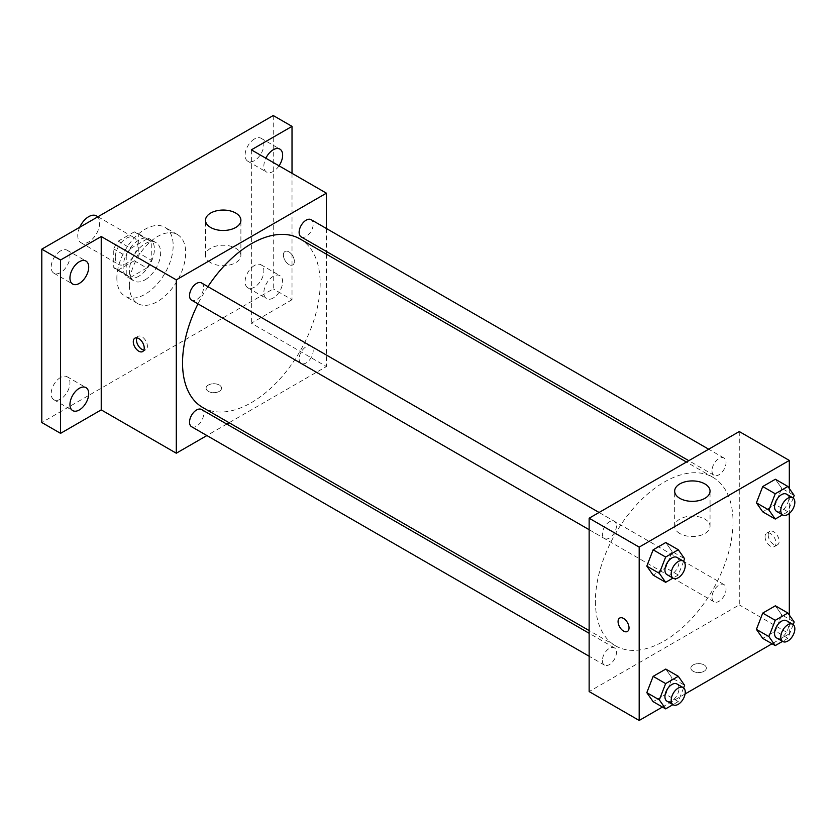 <?xml version="1.0" encoding="UTF-8"?>
<svg xmlns="http://www.w3.org/2000/svg" width="836" height="836" viewBox="0 0 836 836"><rect width="100%" height="100%" fill="white"/><g stroke="black" fill="none" stroke-linecap="round" stroke-linejoin="round"><path stroke-width="0.63" stroke-dasharray="4.18 3.13" d="M79.733 227.256A15.476 8.935 120 0 0 77.769 235.616A15.476 8.935 120 0 0 80.977 242.701A15.476 8.935 120 0 0 96.453 233.766A15.476 8.935 120 0 0 96.453 215.897M115.305 257.289A15.476 8.935 120 0 0 118.503 264.375A15.476 8.935 120 0 0 133.99 255.44A15.476 8.935 120 0 0 133.99 237.56A15.476 8.935 120 0 0 122.056 241.708A15.476 8.935 120 0 0 115.305 257.289M118.221 241.155L134.272 231.885A21.015 12.132 120 0 1 136.759 232.763A21.015 12.132 120 0 1 138.755 234.477L138.755 253.015A21.015 12.132 120 0 1 134.272 260.78L118.221 270.049A21.015 12.132 120 0 1 115.734 269.171A21.015 12.132 120 0 1 113.738 267.457L113.738 248.929A21.015 12.132 120 0 1 118.221 241.155L130.729 248.376L146.781 239.117L134.272 231.885M134.272 260.78L146.781 268.001L130.729 277.27L118.221 270.049M113.738 267.457L126.246 274.678L126.246 256.15L113.738 248.929M126.246 274.678A21.015 12.132 120 0 0 128.253 276.392A21.015 12.132 120 0 0 130.729 277.27M146.781 268.001A21.015 12.132 120 0 0 151.264 260.236L138.755 253.015M146.781 239.117A21.015 12.132 120 0 1 149.268 239.984A21.015 12.132 120 0 1 151.264 241.698L151.264 260.236M130.729 248.376A21.015 12.132 120 0 0 126.246 256.15M138.755 276.246A22.112 12.77 -60 0 1 127.699 277.343A22.112 12.77 -60 0 1 127.699 251.803A22.112 12.77 -60 0 1 149.811 239.033A22.112 12.77 -60 0 1 153.207 256.756A22.112 12.77 -60 0 1 138.755 276.246M145.015 279.861A22.112 12.77 120 0 0 159.457 260.372A22.112 12.77 120 0 0 156.071 242.649A22.112 12.77 120 0 0 139.027 248.574A22.112 12.77 120 0 0 129.371 270.833A22.112 12.77 120 0 0 133.959 280.959A22.112 12.77 120 0 0 145.015 279.861M151.264 241.698L138.755 234.477M116.862 278.054A39.804 22.98 120 0 0 125.107 296.278A39.804 22.98 120 0 0 164.922 273.299A39.804 22.98 120 0 0 164.922 227.329A39.804 22.98 120 0 0 134.241 237.988A39.804 22.98 120 0 0 116.862 278.054M129.371 285.275A39.804 22.98 120 0 0 137.616 303.499A39.804 22.98 120 0 0 177.431 280.52A39.804 22.98 120 0 0 177.431 234.55A39.804 22.98 120 0 0 146.749 245.22A39.804 22.98 120 0 0 129.371 285.275M254.478 138.943A13.271 7.66 120 0 0 245.815 150.626A13.271 7.66 120 0 0 247.843 161.264A13.271 7.66 120 0 0 261.114 153.605A13.271 7.66 120 0 0 261.114 138.285A13.271 7.66 120 0 0 254.478 138.943M60.568 250.894A13.271 7.66 120 0 0 51.895 262.588A13.271 7.66 120 0 0 53.932 273.226A13.271 7.66 120 0 0 67.204 265.555A13.271 7.66 120 0 0 67.204 250.236A13.271 7.66 120 0 0 60.568 250.894M60.568 377.444A13.271 7.66 120 0 0 51.895 389.137A13.271 7.66 120 0 0 53.932 399.775A13.271 7.66 120 0 0 67.204 392.105A13.271 7.66 120 0 0 67.204 376.785A13.271 7.66 120 0 0 60.568 377.444M254.478 265.482A13.271 7.66 120 0 0 245.815 277.176A13.271 7.66 120 0 0 247.843 287.814A13.271 7.66 120 0 0 261.114 280.154A13.271 7.66 120 0 0 261.114 264.834A13.271 7.66 120 0 0 254.478 265.482M273.247 115.535L273.247 288.89L41.8 422.514M292.015 173.324L292.015 299.727L273.247 288.89M292.015 299.727L251.354 323.198L326.416 366.534L229.106 422.723M226.765 424.071L206.879 435.556M208.352 391.363A7.743 4.473 0 0 0 216.785 392.335A7.743 4.473 0 0 0 221.561 388.207A7.743 4.473 0 0 0 213.817 383.734A7.743 4.473 0 0 0 206.084 388.207A7.743 4.473 0 0 0 208.352 391.363A7.743 4.473 0 0 0 216.785 392.324A7.743 4.473 0 0 0 221.561 388.197A7.743 4.473 0 0 0 213.817 383.734A7.743 4.473 0 0 0 206.084 388.197A7.743 4.473 0 0 0 208.352 391.363M279.025 165.821A13.271 7.66 -60 0 1 273.247 171.443A13.271 7.66 -60 0 1 266.611 172.101A13.271 7.66 -60 0 1 265.848 158.213M273.247 297.992A13.271 7.66 -60 0 1 266.611 298.651A13.271 7.66 -60 0 1 264.584 288.012A13.271 7.66 -60 0 1 273.247 276.319A13.271 7.66 -60 0 1 279.882 275.661A13.271 7.66 -60 0 1 281.92 286.299A13.271 7.66 -60 0 1 273.247 297.992M251.354 149.843L251.354 323.198M202.699 407.477A97.31 56.179 120 0 0 300.009 351.287A97.31 56.179 120 0 0 300.009 238.929M207.924 286.644A97.31 56.179 120 0 0 197.986 303.865M326.416 228.51L326.416 251.469M326.416 254.175L326.416 366.534M301.179 236.901A9.948 5.737 120 0 0 311.128 231.154A9.948 5.737 120 0 0 311.128 219.68M191.59 426.715A9.948 5.737 120 0 0 201.528 420.978A9.948 5.737 120 0 0 201.528 409.494M299.121 358.895A9.948 5.737 120 0 0 301.179 363.451A9.948 5.737 120 0 0 311.128 357.703A9.948 5.737 120 0 0 311.128 346.229A9.948 5.737 120 0 0 303.458 348.884A9.948 5.737 120 0 0 299.121 358.895M201.528 282.944A9.948 5.737 -60 0 1 203.587 287.5A9.948 5.737 -60 0 1 199.25 297.511A9.948 5.737 -60 0 1 191.59 300.176M283.414 255.032A7.743 4.473 -120 0 0 286.79 262.817A7.743 4.473 -120 0 0 292.757 264.897A7.743 4.473 -120 0 0 292.757 255.952A7.743 4.473 -120 0 0 285.013 251.49A7.743 4.473 -120 0 0 283.414 255.032A7.743 4.473 -120 0 0 286.79 262.828A7.743 4.473 -120 0 0 292.757 264.897A7.743 4.473 -120 0 0 292.757 255.962A7.743 4.473 -120 0 0 285.013 251.49A7.743 4.473 -120 0 0 283.404 255.032M136.801 337.838A7.743 4.473 60 0 1 138.044 336.344A7.743 4.473 60 0 1 144.001 338.413A7.743 4.473 60 0 1 147.387 346.209A7.743 4.473 60 0 1 145.778 349.751A7.743 4.473 60 0 1 143.865 350.075M210.693 262.682A17.692 10.21 180 0 1 205.51 255.461A17.692 10.21 180 0 1 223.202 245.241A17.692 10.21 180 0 1 240.893 255.461A17.692 10.21 180 0 1 229.973 264.897A17.692 10.21 180 0 1 210.693 262.682M595.399 601.283A97.31 56.179 120 0 0 615.557 645.831A97.31 56.179 120 0 0 712.868 589.652A97.31 56.179 120 0 0 712.868 477.283A97.31 56.179 120 0 0 637.878 503.356A97.31 56.179 120 0 0 595.399 601.283M616.445 525.865A9.948 5.737 -60 0 1 612.098 535.866A9.948 5.737 -60 0 1 604.438 538.53A9.948 5.737 -60 0 1 604.438 527.046A9.948 5.737 -60 0 1 614.387 521.309A9.948 5.737 -60 0 1 616.445 525.865M711.979 597.259A9.948 5.737 120 0 0 714.038 601.805A9.948 5.737 120 0 0 723.976 596.068A9.948 5.737 120 0 0 723.976 584.583A9.948 5.737 120 0 0 716.316 587.248A9.948 5.737 120 0 0 711.979 597.259M602.38 660.524A9.948 5.737 120 0 0 604.438 665.08A9.948 5.737 120 0 0 614.387 659.343A9.948 5.737 120 0 0 614.387 647.858A9.948 5.737 120 0 0 606.717 650.523A9.948 5.737 120 0 0 602.38 660.524M711.979 470.71A9.948 5.737 120 0 0 714.038 475.256A9.948 5.737 120 0 0 723.976 469.518A9.948 5.737 120 0 0 723.976 458.034A9.948 5.737 120 0 0 716.316 460.699A9.948 5.737 120 0 0 711.979 470.71M739.275 431.543L739.275 604.898L589.14 691.571M789.32 615.066L789.32 633.792L739.275 604.898M789.32 633.792L772.046 643.762M685.092 693.964L662.457 707.026M693.138 671.256A7.743 4.473 0 0 0 701.571 672.228A7.743 4.473 0 0 0 706.357 668.1A7.743 4.473 0 0 0 698.614 663.627A7.743 4.473 0 0 0 690.87 668.1A7.743 4.473 0 0 0 693.138 671.256A7.743 4.473 0 0 0 701.571 672.217A7.743 4.473 0 0 0 706.357 668.089A7.743 4.473 0 0 0 698.614 663.627A7.743 4.473 0 0 0 690.87 668.089A7.743 4.473 0 0 0 693.138 671.256M781.691 488.245L775.369 479.247L781.691 488.245L775.369 504.526L762.725 511.831L775.369 504.526L781.691 488.245L794.2 495.466M672.092 678.059L665.78 669.072L672.092 678.059L665.78 694.35L653.135 701.655L665.78 694.35L672.092 678.059L684.611 685.29M789.32 488.517L789.32 513.44M781.691 614.784L775.369 605.797L781.691 614.784L775.369 631.075L762.725 638.38L775.369 631.075L781.691 614.784L794.2 622.015M672.092 551.509L665.78 542.522L672.092 551.509L665.78 567.801L653.135 575.105L665.78 567.801L672.092 551.509L684.611 558.741M768.2 534.925A7.743 4.473 -120 0 0 771.586 542.71A7.743 4.473 -120 0 0 777.553 544.79A7.743 4.473 -120 0 0 777.553 535.845A7.743 4.473 -120 0 0 769.81 531.382A7.743 4.473 -120 0 0 768.2 534.925M619.685 618.055L619.685 618.055A7.743 4.473 60 0 1 625.652 620.124A7.743 4.473 60 0 1 629.027 627.92A7.743 4.473 60 0 1 627.428 631.462A7.743 4.473 60 0 1 627.418 631.462L627.418 631.462M765.055 536.743A7.743 4.473 -120 0 0 768.43 544.529A7.743 4.473 -120 0 0 774.397 546.608A7.743 4.473 -120 0 0 774.397 537.663A7.743 4.473 -120 0 0 766.654 533.201A7.743 4.473 -120 0 0 765.055 536.743M679.846 533.546A17.692 10.21 180 0 1 674.662 526.325A17.692 10.21 180 0 1 692.354 516.105A17.692 10.21 180 0 1 710.046 526.325A17.692 10.21 180 0 1 699.126 535.761A17.692 10.21 180 0 1 679.846 533.546M683.608 561.311L678.289 575.022L672.97 578.094M666.992 574.645A9.948 5.737 120 0 0 676.941 568.908A9.948 5.737 120 0 0 676.941 557.424M678.289 575.022L665.78 567.801M793.197 498.047L787.878 511.757L782.559 514.819M776.592 511.371A9.948 5.737 120 0 0 786.53 505.634A9.948 5.737 120 0 0 786.53 494.149M787.878 511.757L775.369 504.526M683.608 687.861L678.289 701.571L672.97 704.643M666.992 701.195A9.948 5.737 120 0 0 676.941 695.458A9.948 5.737 120 0 0 676.941 683.973M678.289 701.571L665.78 694.35M793.197 624.596L787.878 638.296L782.559 641.369M776.592 637.92A9.948 5.737 120 0 0 786.53 632.183A9.948 5.737 120 0 0 786.53 620.699M787.878 638.296L775.369 631.075M80.977 242.701L118.503 264.375M97.937 216.754L133.99 237.56M156.071 242.649L149.811 239.033M133.959 280.959L127.699 277.343M149.268 239.984L136.759 232.763M128.253 276.392L115.734 269.171M177.431 234.55L164.922 227.329M137.616 303.499L125.107 296.278M247.843 287.814L266.611 298.651M261.114 264.834L279.882 275.661M53.932 399.775L72.701 410.601M67.204 376.785L85.972 387.622M53.932 273.226L72.701 284.052M67.204 250.236L85.972 261.072M247.843 161.264L266.611 172.101M261.114 138.285L279.882 149.111M138.044 336.344L134.889 338.162M145.778 349.751L142.632 351.569M240.893 255.461L240.893 220.265M205.51 255.461L205.51 220.265M712.868 477.283L686.45 462.036M615.557 645.831L589.14 630.584M589.14 529.7L604.438 538.53M599.088 512.478L614.387 521.309M723.976 584.583L311.128 346.229M714.038 601.805L301.179 363.451M614.387 647.858L589.14 633.28M604.438 665.08L589.14 656.25M723.976 458.034L708.677 449.204M714.038 475.256L688.791 460.688M774.397 546.608L777.553 544.79M766.654 533.201L769.81 531.382M710.046 526.325L710.046 491.129M674.662 526.325L674.662 491.129"/><path stroke-width="1.25" d="M97.937 216.754L96.453 215.897A15.476 8.935 120 0 0 79.733 227.256M206.879 435.556L176.291 453.216L101.229 409.88L60.568 433.351L41.8 422.514L41.8 249.159L273.247 115.535L292.015 126.372L292.015 173.324M229.106 422.723L226.765 424.071M79.336 409.943A13.271 7.66 -60 0 1 72.701 410.601A13.271 7.66 -60 0 1 70.663 399.974A13.271 7.66 -60 0 1 79.336 388.28A13.271 7.66 -60 0 1 85.972 387.622A13.271 7.66 -60 0 1 87.999 398.25A13.271 7.66 -60 0 1 79.336 409.943M79.336 283.394A13.271 7.66 -60 0 1 72.701 284.052A13.271 7.66 -60 0 1 70.663 273.424A13.271 7.66 -60 0 1 79.336 261.731A13.271 7.66 -60 0 1 85.972 261.072A13.271 7.66 -60 0 1 87.999 271.7A13.271 7.66 -60 0 1 79.336 283.394M101.229 409.88L101.229 236.525L60.568 259.996L41.8 249.159M60.568 433.351L60.568 259.996M176.291 453.216L176.291 279.861L101.229 236.525M176.291 279.861L326.416 193.179L251.354 149.843L292.015 126.372M210.693 227.496A17.692 10.21 180 0 1 205.51 220.265A17.692 10.21 180 0 1 223.202 210.055A17.692 10.21 180 0 1 240.893 220.265A17.692 10.21 180 0 1 229.973 229.701A17.692 10.21 180 0 1 210.693 227.496M265.848 158.213A13.271 7.66 -60 0 1 273.247 149.769A13.271 7.66 -60 0 1 279.882 149.111A13.271 7.66 -60 0 1 279.025 165.821M197.986 303.865A97.31 56.179 120 0 0 182.541 362.928A97.31 56.179 120 0 0 202.699 407.477L589.14 630.584M686.45 462.036L300.009 238.929A97.31 56.179 120 0 0 207.924 286.644M326.416 193.179L326.416 228.51M326.416 251.469L326.416 254.175M708.677 449.204L311.128 219.68A9.948 5.737 120 0 0 303.458 222.345A9.948 5.737 120 0 0 299.121 232.345A9.948 5.737 120 0 0 301.179 236.901L688.791 460.688M589.14 633.28L201.528 409.494A9.948 5.737 120 0 0 193.868 412.158A9.948 5.737 120 0 0 189.532 422.17A9.948 5.737 120 0 0 191.59 426.715L589.14 656.25M589.14 529.7L191.59 300.176A9.948 5.737 -60 0 1 191.59 288.692A9.948 5.737 -60 0 1 201.528 282.944L599.088 512.478M144.231 348.027A7.743 4.473 60 0 1 142.632 351.569A7.743 4.473 60 0 1 134.889 347.097A7.743 4.473 60 0 1 134.889 338.162A7.743 4.473 60 0 1 140.856 340.242A7.743 4.473 60 0 1 144.231 348.027M143.865 350.075A7.743 4.473 60 0 1 138.044 345.278A7.743 4.473 60 0 1 136.801 337.838M662.457 707.026L639.185 720.465L589.14 691.571L589.14 518.215L739.275 431.543L789.32 460.437L789.32 488.517M772.046 643.762L685.092 693.964M762.725 511.831L756.413 502.833L762.725 486.542L775.369 479.247L762.725 486.542L756.413 502.833L762.725 511.831L775.244 519.051L768.921 510.054L775.244 493.773L787.878 486.468L794.2 495.466L793.197 498.047M653.135 701.655L646.813 692.657L653.135 676.366L665.78 669.072L653.135 676.366L646.813 692.657L653.135 701.655L665.644 708.876L659.322 699.878L665.644 683.587L678.289 676.293L684.611 685.29L683.608 687.861M789.32 513.44L789.32 615.066M639.185 720.465L639.185 547.11L789.32 460.437M762.725 638.38L756.413 629.383L762.725 613.091L775.369 605.797L762.725 613.091L756.413 629.383L762.725 638.38L775.244 645.601L768.921 636.604L775.244 620.322L787.878 613.018L794.2 622.015L793.197 624.596M653.135 575.105L646.813 566.108L653.135 549.816L665.78 542.522L653.135 549.816L646.813 566.108L653.135 575.105L665.644 582.326L659.322 573.329L665.644 557.048L678.289 549.743L684.611 558.741L683.608 561.311M639.185 547.11L589.14 518.215M679.846 498.35A17.692 10.21 180 0 1 674.662 491.129A17.692 10.21 180 0 1 692.354 480.919A17.692 10.21 180 0 1 710.046 491.129A17.692 10.21 180 0 1 699.126 500.565A17.692 10.21 180 0 1 679.846 498.35M629.027 627.92A7.743 4.473 60 0 1 627.418 631.462A7.743 4.473 60 0 1 619.675 626.99A7.743 4.473 60 0 1 619.675 618.055A7.743 4.473 60 0 1 625.641 620.124A7.743 4.473 60 0 1 629.027 627.92M627.418 631.462A7.743 4.473 60 0 1 619.685 626.99A7.743 4.473 60 0 1 619.685 618.055M672.97 578.094L665.644 582.326M683.19 561.04L676.941 557.424A9.948 5.737 120 0 0 669.27 560.089A9.948 5.737 120 0 0 664.933 570.089A9.948 5.737 120 0 0 666.992 574.645L673.252 578.261A9.948 5.737 120 0 0 683.19 572.514A9.948 5.737 120 0 0 683.19 561.04A9.948 5.737 120 0 0 675.53 563.694A9.948 5.737 120 0 0 671.193 573.705A9.948 5.737 120 0 0 673.252 578.261M659.322 573.329L646.813 566.108M665.644 557.048L653.135 549.816M678.289 549.743L665.78 542.522M782.559 514.819L775.244 519.051M792.789 497.765L786.53 494.149A9.948 5.737 120 0 0 778.87 496.814A9.948 5.737 120 0 0 774.533 506.825A9.948 5.737 120 0 0 776.592 511.371L782.841 514.986A9.948 5.737 120 0 0 792.789 509.239A9.948 5.737 120 0 0 792.789 497.765A9.948 5.737 120 0 0 785.129 500.43A9.948 5.737 120 0 0 780.782 510.43A9.948 5.737 120 0 0 782.841 514.986M768.921 510.054L756.413 502.833M775.244 493.773L762.725 486.542M787.878 486.468L775.369 479.247M672.97 704.643L665.644 708.876M683.19 687.579L676.941 683.973A9.948 5.737 120 0 0 669.27 686.638A9.948 5.737 120 0 0 664.933 696.639A9.948 5.737 120 0 0 666.992 701.195L673.252 704.811A9.948 5.737 120 0 0 683.19 699.063A9.948 5.737 120 0 0 683.19 687.579A9.948 5.737 120 0 0 675.53 690.243A9.948 5.737 120 0 0 671.193 700.255A9.948 5.737 120 0 0 673.252 704.811M659.322 699.878L646.813 692.657M665.644 683.587L653.135 676.366M678.289 676.293L665.78 669.072M782.559 641.369L775.244 645.601M792.789 624.314L786.53 620.699A9.948 5.737 120 0 0 778.87 623.363A9.948 5.737 120 0 0 774.533 633.364A9.948 5.737 120 0 0 776.592 637.92L782.841 641.536A9.948 5.737 120 0 0 792.789 635.788A9.948 5.737 120 0 0 792.789 624.314A9.948 5.737 120 0 0 785.129 626.979A9.948 5.737 120 0 0 780.782 636.98A9.948 5.737 120 0 0 782.841 641.536M768.921 636.604L756.413 629.383M775.244 620.322L762.725 613.091M787.878 613.018L775.369 605.797"/></g></svg>
